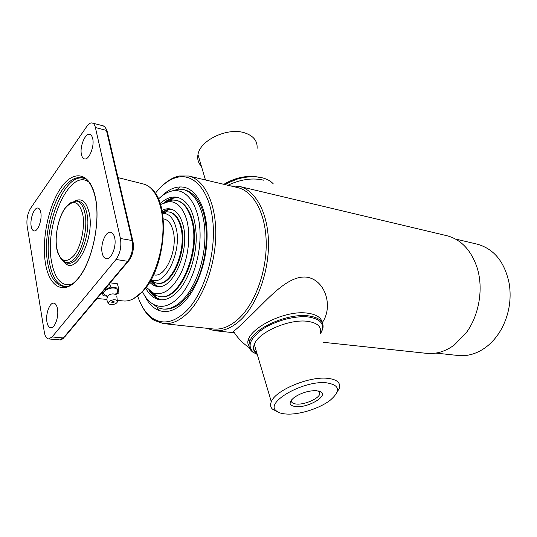 <?xml version="1.0" encoding="UTF-8"?>
<svg xmlns="http://www.w3.org/2000/svg" width="537" height="537" viewBox="0 0 537 537"><rect width="100%" height="100%" fill="white"/><g stroke="black" fill="none" stroke-linecap="round" stroke-linejoin="round"><path stroke-width="0.81" d="M230.628 185.916L239.274 186.379L446.824 235.696C461.155 239.468 471.291 250.255 477.225 268.05C483.676 288.745 479.071 315.622 466.082 332.98L454.221 345.083C445.28 351.547 436.084 354.299 426.64 353.353L323.415 342.311M455.47 239.025L477.252 244.174C494.342 248.96 505.055 262.418 509.385 284.536C511.493 299.868 508.995 314.407 501.907 328.154C497.463 336.357 491.885 342.895 485.166 347.761C476.447 353.87 467.438 356.447 458.155 355.501L435.896 353.091M239.274 186.379C255.35 190.051 267.876 212.404 268.473 241.986C269.118 271.527 257.391 303.969 240.918 319.649C232.118 327.879 223.318 331.551 214.518 330.664L206.215 328.221M162.919 185.191C168.115 180.338 173.478 177.27 179.002 176.008L188.742 176.022L237.616 187.567C253.357 191.138 265.607 213.041 266.198 242.012C266.829 270.95 255.37 302.754 239.254 318.152C230.615 326.254 221.982 329.872 213.35 328.993L163.429 323.589L154.233 320.354C149.447 317.32 145.413 312.648 142.137 306.332M188.742 176.022C203.939 179.452 215.579 202.066 215.787 232.299C216.035 262.492 204.476 295.847 188.648 312.057C180.17 320.589 171.766 324.435 163.429 323.589M156.274 192.192C162.919 184.003 170.007 179.016 177.525 177.237C194.636 173.243 210.417 191.944 213.021 223.392C215.733 254.753 204.073 292.933 186.889 310.493C174.941 322.18 163.731 324.919 153.253 318.703C146.426 314.286 141.244 306.741 137.707 296.068M161.718 196.119C169.121 188.776 176.639 185.842 184.265 187.326C197.099 190.111 206.859 209.081 207.087 234.38C207.349 259.639 197.804 287.651 184.56 301.479C177.324 308.896 170.128 312.219 162.973 311.433C155.287 310.292 149.179 305.023 144.641 295.632M316.32 390.634L321.274 392.097C327.577 396.434 308.278 407.617 296.37 406.697C288.778 405.771 288.087 402.656 294.31 397.36C301.223 392.849 308.56 390.607 316.32 390.634M291.557 399.817C290.832 402.367 292.631 403.79 296.954 404.099C304.902 404.656 318.273 398.85 319.743 394.158L318.756 390.976M326.1 382.76C303.177 380.377 264.728 402.468 276.233 410.818C278.414 412.785 282.073 413.873 287.201 414.081C300.183 414.692 320.2 408.187 330.396 400.065C341.129 390.627 339.693 384.854 326.1 382.76M337.088 392.225L339.216 388.499C340.961 382.693 336.927 379.29 327.114 378.276C308.513 376.343 275.239 390.446 271.306 401.743C270.044 404.723 270.433 407.187 272.474 409.127L277.327 411.671M320.482 333.739C325.388 324.919 321.535 319.354 308.936 317.045C295.947 315.3 275.81 320.488 262.955 328.973C249.786 338.572 246.745 346.446 253.833 352.587L257.243 354.36M320.596 333.564L322.784 328.993C324.348 322.052 319.81 317.709 309.178 315.957C288.94 312.615 253.464 328.047 249.658 341.619C248.148 346.05 249.255 349.587 252.981 352.245L256.72 354.151M248.497 340.129L249.819 341.196M319.012 318.045L319.159 317.401M214.518 330.664L234.421 332.792L233.065 332.651L233.528 331.389C237.938 328 247.564 318.85 262.412 303.929C276.213 290.148 292.128 275.004 307.372 277.24C326.751 280.992 332.866 308.305 322.207 322.63M256.451 351.695L254.236 350.789M249.027 346.063C240.093 333.061 282.878 308.862 308.265 313.279C316.615 314.548 321.247 317.629 322.153 322.522M224.426 184.453L236.602 179.123C243.476 177.069 250.054 176.304 256.344 176.841L259.74 177.297M224.58 184.486L236.656 179.264C243.677 177.156 250.396 176.378 256.82 176.921L262.398 177.848C267.231 179.09 270.883 181.13 273.367 183.963M201.429 166.336C198.314 163.087 197.16 159.2 197.972 154.676C199.885 140.285 227.44 127.195 244.469 132.793C253.471 135.747 257.673 140.956 257.075 148.413M263.566 180.177L263.15 180.07C253.061 177.834 242.2 179.157 230.574 184.05L227.963 185.285M169.846 191.568L178.546 189.118L182.983 189.507C195.34 192.159 204.725 210.417 204.946 234.736C205.208 259.022 196.059 285.973 183.332 299.324C176.351 306.513 169.403 309.721 162.489 308.956L158.18 307.842L150.796 302.633M158.408 199.086C163.745 193.77 169.229 190.95 174.867 190.628C187.836 189.964 198.764 206.248 199.979 230.574C201.254 254.84 192.3 283.214 179.338 296.88C171.028 305.372 162.986 308.137 155.213 305.191C150.004 303.009 145.775 298.525 142.513 291.732M164.107 202.624C168.927 198.724 173.76 197.059 178.599 197.616M160.147 203.617C165.886 198.314 171.659 196.213 177.458 197.321C188.91 200.905 195.173 213.766 196.247 235.918C196.482 256.673 188.749 279.75 177.915 291.316C171.887 297.632 165.873 300.445 159.885 299.747C154.045 298.861 149.306 294.954 145.661 288.04M161.06 299.847C156.307 298.76 152.313 295.578 149.064 290.295M165.228 202.227L172.565 200.019L176.022 200.294C183.003 201.959 188.131 208.255 191.394 219.19C201.281 250.215 179.405 301.452 159.523 296.464L156.173 295.572L149.991 291.047M160.442 204.537L168.866 201.57C177.015 201.503 182.963 207.618 186.701 219.915C190.863 234.911 188.574 256.901 181.123 272.769C172.572 289.268 163.261 295.974 153.199 292.88L146.245 287.268M162.302 212.196C165.409 209.994 168.497 209.021 171.578 209.269M161.966 210.497C164.846 208.933 167.665 208.423 170.43 208.967C176.109 210.296 180.251 215.424 182.849 224.359C190.622 249.376 173.115 290.47 157.14 286.422C154.354 286.013 151.864 284.597 149.675 282.16M158.321 286.516C155.341 285.731 152.75 283.778 150.555 280.67M163.228 218.854C167.712 219.452 170.954 223.231 172.941 230.205C178.559 248.785 165.195 278.925 153.642 274.702M162.51 213.404L162.852 213.384C168.819 213.33 173.136 217.834 175.794 226.889C182.889 250.088 165.262 287.295 151.468 279.737L151.152 279.602M162.416 212.827L166.564 211.786L169.041 211.967C174.283 213.182 178.096 217.908 180.479 226.158C187.574 249.155 171.511 286.865 156.831 283.133L154.441 282.475L150.87 280.113M114.636 237.663C116.804 246.147 111.313 259.935 106.319 258.74C104.339 258.371 102.97 256.498 102.211 253.135C100.124 244.543 105.682 230.796 110.75 232.246C112.589 232.689 113.884 234.494 114.636 237.663M92.679 138.566C94.7 146.333 88.967 160.422 84.47 158.918C83.02 158.556 82.013 157.113 81.449 154.582C79.503 146.735 85.276 132.686 89.827 134.391C91.176 134.8 92.129 136.19 92.679 138.566M40.812 212.565C42.289 219.814 37.798 231.924 34.066 230.917C32.636 230.621 31.676 229.084 31.18 226.305C29.763 218.989 34.274 206.92 38.053 208.094C39.396 208.43 40.315 209.92 40.812 212.565M57.479 308.822C59.043 316.649 54.787 328.51 50.726 327.771C48.854 327.489 47.592 325.55 46.934 321.945C45.43 314.024 49.733 302.224 53.848 303.15C55.613 303.492 56.821 305.385 57.479 308.822M95.405 127.544C94.787 124.946 93.733 123.436 92.243 123C90.478 122.631 88.679 123.752 86.84 126.363L30.663 208.181C27.609 213.357 26.42 219.203 27.098 225.701L44.363 332.343C45.088 336.397 46.491 338.592 48.572 338.928L52.102 336.961L116.019 259.478C120.181 253.464 121.651 246.47 120.422 238.502L95.405 127.544L106.427 130.377C105.796 127.799 104.722 126.289 103.205 125.853L92.243 123M154.455 304.862L156.616 306.446M163.248 309.03C176.264 310.218 187.796 300.163 197.838 278.857C206.604 258.404 208.859 231.434 203.489 212.961C199.227 199.227 192.635 191.467 183.721 189.689M176.606 189.917L174.042 190.682M151.568 292.088L155.656 295.108M159.523 296.464L160.214 296.552C180.103 301.539 201.979 250.336 192.078 219.331C188.816 208.403 183.688 202.107 176.7 200.442L176.022 200.294M149.823 290.92L156.421 297.8L161.268 299.854M171.927 200.281L167.067 201.771M178.794 197.676L173.545 198.005L165.027 202.288M151.078 279.737L153.871 281.952M156.831 283.133L157.522 283.234C172.209 286.959 188.272 249.275 181.17 226.292C178.787 218.049 174.975 213.317 169.726 212.102L169.041 211.967M150.722 280.374L155.361 285.087L158.529 286.523M165.852 212.095L162.483 213.249M171.773 209.336L168.303 209.631L162.362 212.531M107.017 295.692L104.849 294.867C99.58 291.678 112.179 285.496 116.757 289.047C118.529 290.591 118.073 292.276 115.395 294.108M110.192 282.818L117.455 283.805L118.549 288.262L118.878 292.92L115.596 294.612M118.395 288.154L110.528 287.114L109.736 283.361M109.494 283.643L110.528 287.114M110.239 287.161L103.95 290.242M102.674 291.752L103.064 295.652L102.345 292.148M107.031 296.236L103.064 295.652M118.549 288.262L117.67 284.805M116.71 300.398C117.851 301.385 117.516 302.459 115.703 303.627C113.226 304.808 111.058 304.942 109.212 304.043L108.716 303.566C106.964 301.364 114.233 298.485 116.71 300.398M107.306 297.25L107.454 296.33L109.045 294.86C111.528 293.719 113.663 293.605 115.455 294.524M111.83 302.767C111.662 301.787 112.414 301.425 114.079 301.68C114.247 302.66 113.502 303.022 111.83 302.767M320.26 333.081C321.703 326.811 317.609 322.918 307.963 321.388C289.685 318.475 257.747 332.376 254.33 344.553C253.014 348.392 253.934 351.493 257.089 353.849M223.855 184.312C235.266 177.532 246.772 175.122 258.357 177.076M117.623 300.418L123.322 300.948C129.645 301.599 136.042 298.377 142.506 291.276C154.307 278.092 162.973 251.705 163 227.997C163.06 204.261 154.683 186.507 143.386 183.996L118.026 177.606M61.111 187.608C73.697 169.316 90.041 172.223 95.324 196.965C100.808 221.445 92.505 261.143 78.422 278.3C64.42 295.833 49.384 287.537 45.504 263.607C41.436 239.885 48.431 205.59 61.111 187.608M85.947 179.036L82.054 177.74C75.549 176.532 69.125 180.345 62.775 189.185C50.397 206.302 43.504 240.099 47.639 262.875C50.243 277.119 55.506 284.959 63.406 286.402L67.508 286.483M65.152 286.449C57.338 284.912 52.136 277.112 49.545 263.043C42.524 228.279 63.984 172.76 83.712 178.277M88.827 182.083C69.649 167.309 44.007 225.52 51.673 262.311C54.888 278.864 61.413 286.281 71.24 284.57M67.038 262.835L67.897 263.043C78.731 266.298 91.632 233.253 86.873 213.384C85.262 206.148 82.47 202.107 78.496 201.261L77.617 201.174M74.938 201.013C81.637 197.703 86.363 201.57 89.122 212.612C95.277 238.113 75.086 277.26 64.46 262.096M65.4 262.445L67.132 263.298L67.897 263.043L66.051 262.593C64.628 261.096 63.52 264.466 57.889 253.149C53.74 241.14 57.291 218.881 65.058 208.195C67.34 205.255 69.488 203.295 71.495 202.328L76.603 201.073C80.543 201.905 83.316 205.933 84.906 213.142C87.84 226.319 83.383 247.738 75.804 257.069C72.495 261.224 69.239 263.07 66.051 262.593L60.95 258.928M74.059 255.424C81.174 246.396 85.309 226.527 82.658 213.914C78.872 200.979 73.012 199.14 65.078 208.39C58.332 217.639 54.559 236.052 56.828 248.463C60.11 261.66 65.856 263.982 74.059 255.424M120.422 238.502L132.122 240.522L106.427 130.377L107.299 131.706L132.793 240.784M52.102 336.961L63.339 337.954L127.739 261.304L116.019 259.478M127.739 261.304C131.934 255.357 133.391 248.43 132.122 240.522L133.008 241.704C134.109 248.759 132.807 254.968 129.088 260.344L127.739 261.304M63.775 337.941C61.889 339.545 60.553 340.196 59.775 339.901L64.688 336.934L128.283 261.304M177.525 177.237L179.002 176.008M153.253 318.703L154.233 320.354M318.991 391.151L321.274 392.097M276.233 410.818L272.474 409.127M256.861 353.084C251.766 349.486 253.196 347.741 254.33 344.553L271.306 401.743M253.833 352.587L252.981 352.245M248.859 338.921L249.658 341.619M318.689 390.963L319.743 394.158M233.528 331.389C237.656 338.055 242.946 343.505 249.39 347.728M256.344 176.841L256.82 176.921M205.476 179.976L197.972 154.676M228.265 185.359L230.574 184.05M162.489 308.956L164 309.137M155.213 305.191L158.18 307.842M174.867 190.628L178.546 189.118M182.983 189.507L184.466 189.836M153.199 292.88L156.173 295.572M168.866 201.57L172.565 200.019M151.468 279.737L154.441 282.475M162.852 213.384L166.564 211.786M152.333 189.615C170.518 205.678 165.389 267.741 143.654 290.483M106.769 258.767L106.319 258.74M84.819 158.965L84.47 158.918M51.069 327.771L50.726 327.771M82.054 177.74L83.41 177.821L86.168 179.197C87.726 180.325 93.069 185.695 95.72 199.65C100.251 224.171 91.901 261.687 78.402 278.052C74.16 283.221 70.045 286.134 66.051 286.785L63.406 286.402M76.603 201.073L78.496 201.261L77.858 200.764L75.945 200.992M59.775 339.901L48.572 338.928M90.162 134.512L89.827 134.391M111.186 232.367L110.75 232.246M142.963 291.255L133.626 298.639M106.903 299.418L97.009 298.498M107.024 130.666C104.245 124.967 104.829 127.162 103.205 125.853M157.173 307.406L158.543 309.762M177.452 189.199L179.533 187.426M154.77 294.907L156.421 297.8M171.021 200.173L173.545 198.005M153.683 282.126L155.361 285.087M165.738 211.867L168.303 209.631M107.454 296.33L106.145 295.478M116.784 295.954L117.368 301.277M109.045 294.86C106.339 297.713 106.232 300.619 108.716 303.566M113.408 302.217L113.904 301.586M111.803 302.049L113.22 302.324"/></g></svg>
